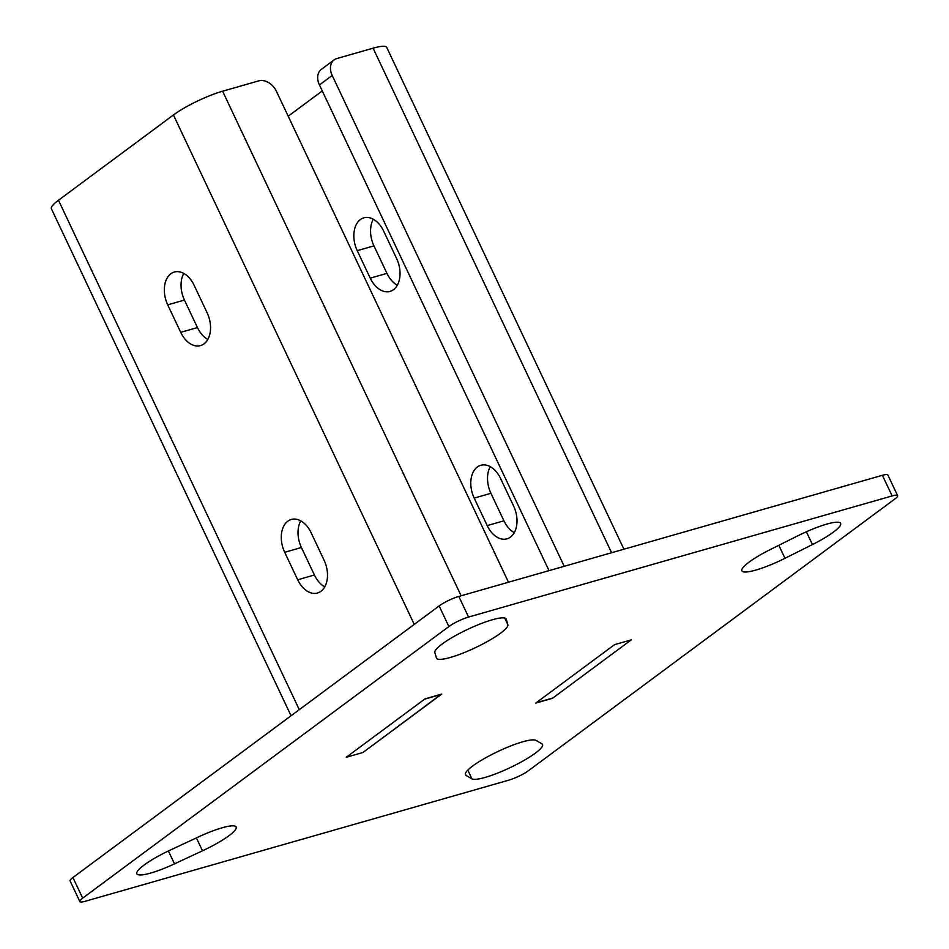 <?xml version="1.0" encoding="UTF-8"?>
<svg xmlns="http://www.w3.org/2000/svg" width="949" height="949" viewBox="0 0 949 949"><rect width="100%" height="100%" fill="white"/><g stroke="black" fill="none" stroke-linecap="round" stroke-linejoin="round"><path stroke-width="1.42" d="M450.419 657.432A39.419 7.129 -25.3 0 1 436.493 658.167A39.419 7.129 -25.3 0 1 436.421 657.977L434.844 652.532A39.419 7.129 -25.3 0 1 468.035 629.187A39.419 7.129 -25.3 0 1 506.197 619.033A39.419 7.129 -25.3 0 1 506.28 619.222L507.845 624.667A39.419 7.129 -25.3 0 1 488.889 640.67A39.419 7.129 -25.3 0 1 450.419 657.432M485.176 777.397A39.419 7.129 -25.3 0 1 471.914 778.821L466.066 775.44A39.419 7.129 -25.3 0 1 465.413 774.764A39.419 7.129 -25.3 0 1 495.793 752.521A39.419 7.129 -25.3 0 1 536.043 740.398L541.891 743.779A39.419 7.129 -25.3 0 1 542.543 744.455A39.419 7.129 -25.3 0 1 524.109 760.374A39.419 7.129 -25.3 0 1 485.176 777.397M755.819 570.088A39.419 7.129 -25.3 0 1 741.893 570.835A39.419 7.129 -25.3 0 1 770.078 549.673L797.528 535.936A39.419 7.129 -25.3 0 1 840.612 523.397A39.419 7.129 -25.3 0 1 812.427 544.56L784.977 558.297A39.419 7.129 -25.3 0 1 755.819 570.088M150.761 873.033A39.419 7.129 -25.3 0 1 136.846 873.78A39.419 7.129 -25.3 0 1 170.476 849.996L198.483 836.935A39.419 7.129 -25.3 0 1 236.135 827.018A39.419 7.129 -25.3 0 1 202.505 850.802L174.497 863.863A39.419 7.129 -25.3 0 1 150.761 873.033M897.6 495.627A15.457 2.8 154.7 0 1 894.777 499.044L528.569 770.624A15.457 2.8 154.7 0 1 508.901 780.125L85.315 901.253A15.457 2.8 154.7 0 1 79.846 901.55A15.457 2.8 154.7 0 1 82.682 898.134L448.889 626.554L439.138 605.937A15.457 2.8 -25.3 0 1 458.806 596.435L882.392 475.295A15.457 2.8 -25.3 0 1 887.861 475.01L897.6 495.627A15.457 2.8 154.7 0 0 892.143 495.924L882.392 475.295M79.846 901.55L70.107 880.933A15.457 2.8 -25.3 0 1 72.931 877.517L439.138 605.937M458.806 596.435L468.557 617.052L892.143 495.924M441.724 694.087L425.01 698.867L346.231 757.29L362.945 752.498L441.724 694.087M631.227 639.887L614.513 644.668L535.734 703.09L552.448 698.31L631.227 639.887L614.513 644.668L536.161 702.782L552.876 698.001L631.227 639.887M468.557 617.052A15.457 2.8 154.7 0 0 448.889 626.554M623.92 549.21L386.741 47.45A38.648 6.999 154.7 0 0 373.087 48.174L336.859 58.541A15.457 11.246 53.4 0 0 334.143 59.87A15.457 11.246 53.4 0 0 332.209 75.469L564.216 566.292M288.199 116.205L322.269 90.938M332.209 75.469L319.433 84.947L549.02 570.634M319.433 84.947A15.457 11.246 -126.6 0 1 321.379 69.336L334.143 59.87M397.299 285.234A23.962 15.848 74 0 1 386.955 273.371L373.953 245.886A23.962 15.848 74 0 1 373.289 219.219M514.263 532.674A23.962 15.848 74 0 1 503.919 520.811L490.918 493.314A23.962 15.848 74 0 1 490.253 466.659M370.229 278.152L357.239 250.666A23.962 15.848 74 0 1 363.847 217.831A23.962 15.848 74 0 1 383.633 231.082L396.635 258.579A23.962 15.848 74 0 1 390.015 291.402A23.962 15.848 74 0 1 370.229 278.152L386.955 273.371M500.598 478.521L513.599 506.007A23.962 15.848 74 0 1 506.98 538.842A23.962 15.848 74 0 1 487.193 525.592L474.192 498.095A23.962 15.848 74 0 1 480.811 465.271A23.962 15.848 74 0 1 500.598 478.521M508.486 582.223L276.479 91.412A15.457 11.246 53.4 0 0 258.828 80.855L222.6 91.211A38.648 6.999 154.7 0 0 173.442 114.971L58.47 200.239A38.648 6.999 154.7 0 0 51.4 208.78L291.046 715.76M194.13 285.281A23.962 15.848 -106 0 0 174.343 272.031A23.962 15.848 -106 0 0 167.736 304.854L180.725 332.352A23.962 15.848 -106 0 0 200.524 345.602A23.962 15.848 -106 0 0 207.131 312.767L194.13 285.281M297.689 579.78A23.962 15.848 -106 0 0 317.476 593.03A23.962 15.848 -106 0 0 324.095 560.207L311.094 532.709A23.962 15.848 -106 0 0 291.307 519.459A23.962 15.848 -106 0 0 284.7 552.294L297.689 579.78L314.416 574.999A23.962 15.848 -106 0 0 324.76 586.862M441.297 694.395L424.583 699.176L346.231 757.29L362.945 752.498L441.226 694.229M183.786 273.407A23.962 15.848 -106 0 0 184.45 300.074L197.451 327.571A23.962 15.848 -106 0 0 207.795 339.434M300.75 520.847A23.962 15.848 -106 0 0 301.414 547.502L314.416 574.999M471.914 778.821L467.798 770.114M72.931 877.517L82.682 898.134M174.497 863.863L168.4 850.968M202.505 850.802L196.407 837.896M812.427 544.56L806.377 531.76M784.977 558.297L778.832 545.295M466.066 775.44L465.307 773.838M507.845 624.667L504.714 618.036M373.087 48.174L611.595 552.745M487.193 525.592L503.919 520.811M474.192 498.095L490.918 493.314M357.239 250.666L373.953 245.886M58.47 200.239L299.279 709.662M173.442 114.971L414.25 624.395M222.6 91.211L461.107 595.77M301.414 547.502L284.7 552.294M184.45 300.074L167.736 304.854M197.451 327.571L180.725 332.352"/></g></svg>

